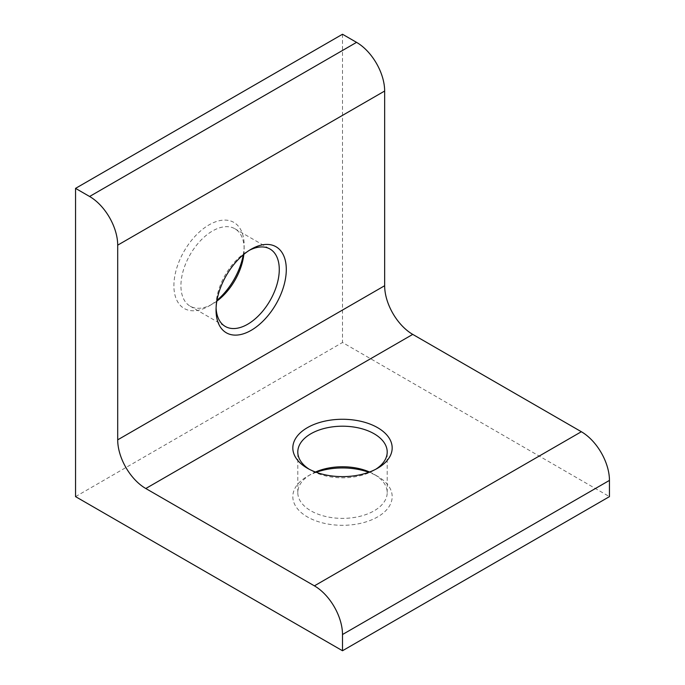 <?xml version="1.0" encoding="UTF-8"?>
<svg xmlns="http://www.w3.org/2000/svg" width="685" height="685" viewBox="0 0 685 685"><rect width="100%" height="100%" fill="white"/><g stroke="black" fill="none" stroke-linecap="round" stroke-linejoin="round"><path stroke-width="0.51" stroke-dasharray="3.42 2.57" d="M249.374 250.308A44.705 25.816 120 0 0 247.662 251.241L251.172 249.212L247.662 251.241A44.705 25.816 120 0 0 216.049 305.998A44.705 25.816 120 0 0 216.092 307.942M309.226 469.251A44.705 25.807 0 0 0 310.887 470.261L307.377 468.232L310.887 470.261A44.705 25.807 0 0 0 374.113 470.261A44.705 25.807 0 0 0 375.774 469.251M369.54 472.016A44.705 25.807 180 0 1 374.113 474.32L377.623 476.349A49.671 28.676 0 0 0 368.787 472.29M316.213 472.29A49.671 28.676 0 0 0 307.377 476.349A49.671 28.676 0 0 0 307.377 516.91A49.671 28.676 0 0 0 377.623 516.91A49.671 28.676 0 0 0 377.623 476.349L374.113 474.32A44.705 25.807 180 0 1 387.205 492.566A44.705 25.807 180 0 1 359.608 516.413A44.705 25.807 180 0 1 310.887 510.822A44.705 25.807 180 0 1 297.795 492.566A44.705 25.807 180 0 1 310.887 474.32A44.705 25.807 180 0 1 315.46 472.016M216.82 301.16A44.705 25.816 -60 0 1 212.538 303.969L209.028 305.998A49.671 28.676 120 0 0 216.957 300.373M243.243 254.837A49.671 28.676 120 0 0 244.151 245.161A49.671 28.676 120 0 0 209.028 224.877A49.671 28.676 120 0 0 173.896 285.714A49.671 28.676 120 0 0 209.028 305.998L212.538 303.969A44.705 25.816 -60 0 1 190.182 306.186A44.705 25.816 -60 0 1 183.332 270.361A44.705 25.816 -60 0 1 212.538 230.965A44.705 25.816 -60 0 1 234.886 228.747A44.705 25.816 -60 0 1 244.151 249.212A44.705 25.816 -60 0 1 243.86 254.332M342.5 34.25L342.5 342.5L609.453 496.625M75.547 496.625L342.5 342.5M310.887 474.32L307.377 476.349M244.151 249.212L244.151 245.161M234.886 228.747L270.018 249.032M297.795 492.566L297.795 452.014M387.205 492.566L387.205 452.014M190.182 306.186L225.305 326.462M374.113 470.261L377.623 468.232M216.049 305.998L216.049 310.057"/><path stroke-width="1.03" d="M251.172 249.212L251.172 249.212A49.671 28.676 -60 0 1 286.296 269.496A49.671 28.676 -60 0 1 251.172 330.333A49.671 28.676 -60 0 1 216.049 310.057A49.671 28.676 -60 0 1 251.172 249.212L251.172 249.212M216.092 307.942A44.705 25.816 120 0 0 225.305 326.462A44.705 25.816 120 0 0 247.662 324.245A44.705 25.816 120 0 0 276.868 284.849A44.705 25.816 120 0 0 270.018 249.032A44.705 25.816 120 0 0 249.374 250.308M307.377 468.232L307.377 468.232A49.671 28.676 180 0 1 307.377 427.671A49.671 28.676 180 0 1 377.623 427.671A49.671 28.676 180 0 1 377.623 468.232A49.671 28.676 180 0 1 307.377 468.232M375.774 469.251A44.705 25.807 0 0 0 387.205 452.014A44.705 25.807 0 0 0 374.113 433.759A44.705 25.807 0 0 0 325.392 428.168A44.705 25.807 0 0 0 297.795 452.014A44.705 25.807 0 0 0 309.226 469.251M368.787 472.29A49.671 28.676 0 0 0 316.213 472.29M315.46 472.016A44.705 25.807 180 0 1 369.54 472.016M216.957 300.373A49.671 28.676 120 0 0 243.243 254.837M243.86 254.332A44.705 25.816 -60 0 1 216.82 301.16M89.598 196.484L75.547 188.375L342.5 34.25L356.551 42.359A39.739 22.947 60 0 1 384.653 91.036L117.7 245.153A39.739 22.947 -120 0 0 89.598 196.484L356.551 42.359M75.547 188.375L75.547 496.625L342.5 650.75L609.453 496.625L609.453 480.399L342.5 634.524A39.739 22.947 -120 0 0 314.398 585.855L145.794 488.516A39.739 22.947 60 0 1 117.7 439.838L117.7 245.153M342.5 650.75L342.5 634.524M314.398 585.855L581.351 431.73L412.747 334.391L145.794 488.516M117.7 439.838L384.653 285.722L384.653 91.036M384.653 285.722A39.739 22.947 -120 0 0 412.747 334.391M581.351 431.73A39.739 22.947 60 0 1 609.453 480.399"/></g></svg>
